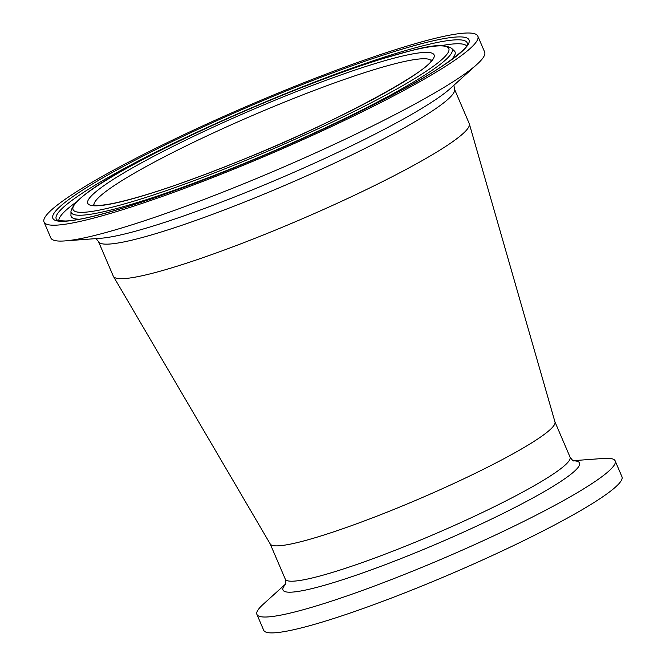 <?xml version="1.0" encoding="UTF-8"?>
<svg xmlns="http://www.w3.org/2000/svg" width="666" height="666" viewBox="0 0 666 666"><rect width="100%" height="100%" fill="white"/><g stroke="black" fill="none" stroke-linecap="round" stroke-linejoin="round"><path stroke-width="1" d="M454.42 89.019A193.631 21.77 -23.2 0 1 257.309 196.903A193.631 21.77 -23.2 0 1 98.476 241.575L113.278 276.124A193.631 21.77 -23.2 0 0 272.111 231.443A193.631 21.77 -23.2 0 1 113.42 276.398L270.263 544.039A154.903 17.416 -23.2 0 0 397.211 508.075A154.903 17.416 -23.2 0 0 554.986 422.003L469.33 123.851A193.631 21.77 -23.2 0 1 272.111 231.443A193.631 21.77 -23.2 0 0 469.23 123.56L454.42 89.019L453.937 85.215M75.782 202.431A221.994 24.958 -23.2 0 0 58.833 220.654M70.954 211.363A207.268 23.302 -23.2 0 0 241.184 164.66A207.268 23.302 -23.2 0 0 451.523 48.252C439.393 41.492 418.04 48.651 381.21 59.083C351.981 68.257 318.639 80.461 281.185 95.704C233.308 115.31 189.71 135.256 150.391 155.544C100.025 181.16 73.543 199.767 70.954 211.363L70.954 215.293A208.816 23.477 -23.2 0 0 79.512 219.206M451.298 59.857A208.816 23.477 -23.2 0 0 454.362 50.966L451.523 48.252M44.031 222.069L50.832 237.945A235.989 26.532 -23.2 0 0 64.827 240.917A235.989 26.532 -23.2 0 0 244.414 183.491A235.989 26.532 -23.2 0 0 477.147 64.202A235.989 26.532 -23.2 0 0 484.64 52.015L477.838 36.139A235.989 26.532 -23.2 0 0 284.265 90.593A235.989 26.532 -23.2 0 0 44.031 222.069A235.989 26.532 -23.2 0 0 237.604 167.616A235.989 26.532 -23.2 0 0 477.838 36.139M466.608 45.879A221.994 24.958 -23.2 0 0 441.725 45.588M554.903 421.769A154.903 17.416 156.8 0 1 553.804 425.666A154.903 17.416 156.8 0 1 406.451 504.27A154.903 17.416 156.8 0 1 270.146 543.822M573.293 460.672L603.604 458.433A194.88 21.911 156.8 0 1 615.168 460.889A194.88 21.911 156.8 0 1 613.777 465.784A194.88 21.911 156.8 0 1 428.396 564.676A194.88 21.911 156.8 0 1 256.918 614.435A194.88 21.911 156.8 0 1 258.308 609.532A194.88 21.911 156.8 0 1 263.112 604.37L285.639 583.957M615.168 460.889L621.969 476.764A194.88 21.911 156.8 0 1 620.579 481.66A194.88 21.911 156.8 0 1 435.198 580.552A194.88 21.911 156.8 0 1 263.719 630.302L256.918 614.435M283.774 94.356A223.543 25.133 -23.2 0 0 56.926 219.905L58.933 220.679L65.401 220.995C89.61 220.363 160.606 197.985 238.595 166.017C299.234 141.142 352.655 116.325 398.867 91.567C443.331 68.523 469.622 46.687 467.382 43.981A223.543 25.133 -23.2 0 0 283.774 94.356M240.726 162.462A204.404 22.977 -23.2 0 0 447.935 52.83A204.404 22.977 -23.2 0 0 281.144 95.746A204.404 22.977 -23.2 0 0 73.934 205.378A204.404 22.977 -23.2 0 0 240.726 162.462M242.316 159.848A188.386 21.179 -23.2 0 0 433.283 58.808A188.386 21.179 -23.2 0 0 279.562 98.36A188.386 21.179 -23.2 0 0 88.586 199.4A188.386 21.179 -23.2 0 0 242.316 159.848M431.143 60.556A183.566 20.638 -23.2 0 0 280.969 103.546A183.566 20.638 -23.2 0 0 93.914 205.095M64.827 240.917L100.849 238.253A200.05 22.494 -23.2 0 0 253.08 189.577A200.05 22.494 -23.2 0 0 450.374 88.445L477.147 64.202M238.553 166.059A226.407 25.45 -23.2 0 0 468.065 44.622A226.407 25.45 -23.2 0 0 283.316 92.158A226.407 25.45 -23.2 0 0 53.804 213.586A226.407 25.45 -23.2 0 0 238.553 166.059M554.953 421.886L570.054 457.109A154.903 17.416 156.8 0 1 568.947 460.997A154.903 17.416 156.8 0 1 421.595 539.602A154.903 17.416 156.8 0 1 285.289 579.154C285.972 582.617 285.997 584.44 285.373 584.631L285.456 584.498M573.592 460.814A161.322 18.14 156.8 0 1 578.396 467.008A161.322 18.14 156.8 0 1 411.513 554.378A161.322 18.14 156.8 0 1 284.132 586.005A161.322 18.14 156.8 0 1 285.531 584.273M70.837 215.926L70.954 215.185M431.385 60.048C432.342 68.989 336.663 122.511 242.382 159.79C187.004 182.193 144.314 196.653 114.302 203.163C106.135 204.828 100.166 205.569 96.412 205.394L93.382 204.912M98.476 241.575L96.054 238.611M454.287 50.891L454.903 51.315M570.054 457.109C572.102 459.998 573.409 461.28 573.959 460.939M270.196 543.931L285.289 579.154"/></g></svg>
